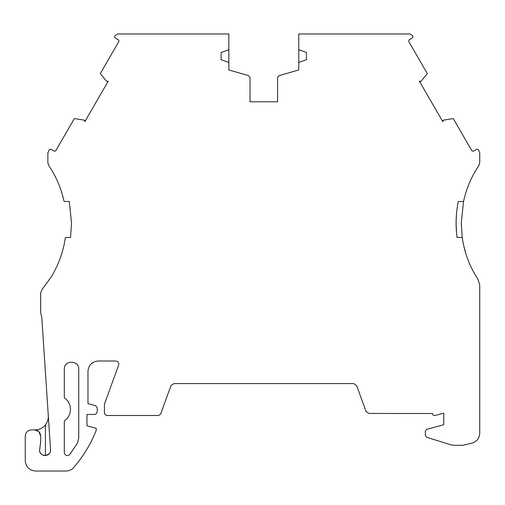 <?xml version="1.0" encoding="UTF-8"?>
<svg xmlns="http://www.w3.org/2000/svg" width="505" height="505" viewBox="0 0 505 505"><rect width="100%" height="100%" fill="white"/><g stroke="black" fill="none" stroke-linecap="round" stroke-linejoin="round"><path stroke-width="0.76" d="M45.412 455.592L45.412 424.863C47.306 422.363 48.278 419.586 48.322 416.53L48.297 415.647M45.412 424.863C42.691 428.133 39.207 429.812 34.959 429.9L31.417 429.9C27.693 430.279 25.635 432.337 25.25 436.067L25.25 460.743C25.894 466.955 29.322 470.382 35.533 471.026L65.972 471.026C69.078 470.976 71.672 469.789 73.749 467.472A128.762 128.762 0 0 0 96.203 430.317L96.203 428.259L86.948 425.778L86.948 414.466L94.145 414.466C96.019 414.283 97.042 413.254 97.231 411.386L97.231 407.699L95.704 405.711L87.977 403.64L87.977 371.282C88.615 365.071 92.043 361.643 98.26 360.999L115.74 360.999C118.126 361.384 119.092 362.767 118.637 365.14L104.428 404.189L104.428 413.444L106.486 415.495L158.665 415.495L160.603 414.144L170.98 385.624L173.878 383.598L353.746 383.598L356.644 385.624L366.03 411.411L368.928 413.444L432.45 413.513C432.665 415.015 433.53 415.678 435.039 415.501L443.762 413.166L443.762 424.749L426.649 429.338L425.311 431.251L425.311 435.36L426.763 437.33L451.015 444.854L454.058 445.315L462.75 445.315L471.777 443.232C476.739 441.724 479.39 438.384 479.75 433.214L479.75 285.136L478.065 279.499L476.562 277.131C469.05 264.904 464.278 251.686 462.245 237.476L461.242 223.128L463.546 201.489C466.039 189.962 470.382 179.174 476.562 169.131L478.866 165.558L479.75 162.679L479.75 152.92L478.279 149.543L476.872 149.164L473.311 151.222L471.904 150.844L453.269 118.568L443.497 120.127L442.74 121.604L419.409 81.191L421.063 81.273L427.306 73.591L408.665 41.315L409.044 39.908L412.604 37.85L412.983 36.448L412.446 35.514L409.77 33.974L298.771 33.974L298.771 69.961L279.095 75.605L277.605 77.581L277.605 101.795L250.019 101.795L250.019 77.581L248.529 75.605L228.847 69.961L228.847 33.974L117.848 33.974L115.178 35.514L114.502 36.96L115.014 37.85L118.58 39.908L118.953 41.315L100.318 73.591L106.555 81.273L108.215 81.191L84.884 121.604L84.524 120.285L84.884 121.604M45.639 455.573L49.111 453.844M50.222 452.032L50.386 451.52M85.364 120.764L84.127 120.127L74.355 118.568L55.714 150.844L54.313 151.222L50.746 149.164L49.345 149.543L47.874 152.92L47.874 162.679L48.751 165.558L51.062 169.131C57.242 179.168 61.578 189.956 64.078 201.489L69.33 201.489L71.521 223.128L70.567 237.476L65.379 237.476C63.346 251.686 58.574 264.904 51.062 277.131L41.896 289.731L40.671 293.064L40.671 313.264L41.77 317.052L50.563 450.125C50.872 457.183 39.302 457.195 39.611 450.125L39.882 451.842M40.526 453.162L41.315 454.096M42.306 454.847L43.215 455.276M43.91 455.478L45.387 455.598M64.318 420.854C68.295 418.039 70.353 414.195 70.479 409.321C70.353 404.448 68.295 400.604 64.318 397.788L64.318 369.224C63.908 359.932 79.14 359.926 78.736 369.224L78.736 438.157L77.303 443.352L69.785 454.487C67.102 456.444 65.278 455.826 64.318 452.638L64.318 420.854M69.33 201.489L71.521 223.128M466.096 254.356L463.887 246.32M462.245 237.476L457.057 237.476C455.453 225.413 455.863 213.419 458.294 201.489L463.546 201.489M298.771 49.673L306.484 52.482L306.484 59.678L298.771 62.487M228.847 62.487L221.139 59.678L221.139 52.482L228.847 49.673M39.611 450.125L40.671 441.843L40.671 436.067C40.305 432.324 38.247 430.266 34.504 429.9L38.658 431.504M50.55 449.766L50.55 450.479M107.729 82.031L107.262 81.646M419.409 81.191L419.788 81.532M420.431 81.64L419.895 82.031M442.26 120.764L442.822 120.55M442.639 121.225L442.74 121.604M456.602 233.525L456.103 224.157M456.116 221.354L456.419 214.802M38.866 431.706L40.671 436.067"/></g></svg>
